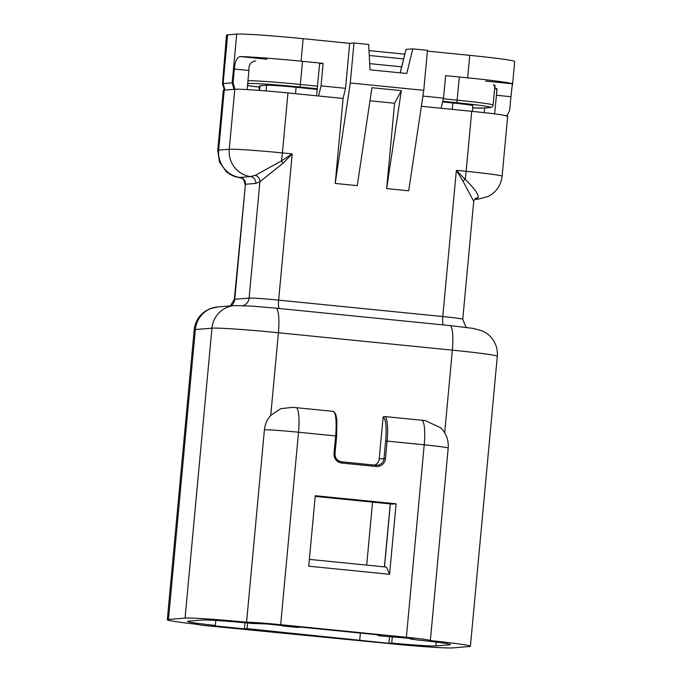 <?xml version="1.0" encoding="UTF-8"?>
<svg xmlns="http://www.w3.org/2000/svg" width="682" height="682" viewBox="0 0 682 682"><rect width="100%" height="100%" fill="white"/><g stroke="black" fill="none" stroke-linecap="round" stroke-linejoin="round"><path stroke-width="1.02" d="M259.092 90.399L259.51 85.915A25.115 0.895 -174.7 0 1 260.021 85.787L266.568 85.25A25.115 0.895 -174.7 0 1 296.099 87.287L317.207 89.393M442.609 101.942L452.899 102.973L452.302 109.376M472.345 111.379L472.873 105.701A25.115 0.895 -174.7 0 0 452.899 102.973M401.749 66.845L369.704 63.639M196.817 624.286L201.659 625.224L401.306 644.754A56.521 2.012 -174.7 0 0 452.643 647.9L469.259 646.536A56.521 2.012 -174.7 0 0 470.409 646.246A56.521 2.012 -174.7 0 0 430.316 640.586A30.144 1.074 -174.7 0 0 430.342 640.543A30.144 1.074 -174.7 0 0 406.37 637.261L424.221 444.8L387.103 441.084L385.475 458.585A8.789 8.61 -94.7 0 1 376.089 466.471L341.793 463.044A8.789 8.61 -94.7 0 1 334.027 453.436L335.646 435.943L298.528 432.226L280.669 624.695L406.37 637.261M241.07 178.036L234.514 176.468L230.328 174.541L226.211 171.6L219.433 162.001L217.754 150.364L223.312 90.374A45.217 1.611 5.3 0 1 224.233 90.143L234.054 89.333L232.178 82.837A56.521 2.012 5.3 0 1 233.056 82.795L234.335 69.044C234.966 61.337 236.935 57.177 240.243 56.563A56.521 2.012 5.3 0 1 301.069 61.175L323.115 63.383L321.026 85.881L345.527 88.328L343.089 98.455L335.212 183.441L357.257 185.64L371.946 87.705L401.34 90.646L394.571 103.246L369.985 100.791M224.233 90.143L218.675 150.134L229.246 149.264L234.804 89.274L234.054 89.333M234.804 89.274A45.217 1.611 5.3 0 1 287.966 92.94L343.089 98.455M309.364 559.376L386.498 567.092L389.575 574.287L396.114 503.793L315.272 495.712L308.733 566.196L389.575 574.287M282.638 625.573L266.244 623.936L251.811 623.416A43.955 1.569 5.3 0 0 202.136 620.057L188.496 621.174A43.955 1.569 5.3 0 0 187.601 621.404A43.955 1.569 5.3 0 0 215.341 625.437L212.537 625.667L244.386 628.855L247.055 628.634L388.928 643.314L391.741 643.083L392.303 636.971M410.214 638.335L410.163 638.889L413.241 638.642L382.048 636.067L378.05 635.522L378.118 634.848M224.361 90.152L222.485 83.656L226.492 35.14A56.521 2.012 5.3 0 1 227.643 34.842L236.705 34.1A56.521 2.012 5.3 0 1 303.158 38.686L349.704 43.341L345.527 88.328M222.485 83.656A56.521 2.012 5.3 0 1 223.125 83.588L232.178 82.837L236.705 34.1M247.14 89.598L248.913 70.502C248.538 64.816 250.823 61.619 255.75 60.911M241.002 178.011L239.893 177.465L250.447 176.587L255.383 175.308L281.393 160.952L292.203 153.91L278.64 300.131L442.788 316.55L456.352 170.33L465.141 179.332C474.459 188.428 478.798 194.515 478.159 197.584A6.283 5.976 44.2 0 0 474.672 199.289L473.709 201.318L463.001 181.131L456.352 170.33L466.147 171.31L471.714 111.319L421.382 106.281M394.571 103.246L386.66 188.582L408.706 190.79L423.769 90.331L427.478 50.34L412.781 48.874L405.986 49.428L400.283 72.846M422.908 96.068L443.53 98.131L441.092 108.259M485.772 81.124L512.387 83.784A56.521 2.012 -174.7 0 0 467.664 77.842L445.619 75.642L443.53 98.131M427.409 51.116L469.753 55.344A56.521 2.012 5.3 0 1 514.697 61.499L512.514 85.105M374.674 465.115A7.536 7.383 85.3 0 0 379.218 458.875L383.045 417.631A1.253 1.228 -94.7 0 1 384.384 416.506A25.115 4.97 95.7 0 1 384.563 416.506A25.115 4.97 95.7 0 1 387.103 441.084L385.62 440.981A23.861 4.723 -84.3 0 0 383.045 417.631M425.38 420.649L440.734 427.793C446.275 433.428 448.765 440.197 448.193 448.083A30.144 1.074 -174.7 0 0 424.221 444.8A25.115 4.97 -84.3 0 0 421.689 420.223L384.162 416.506M333.114 411.357L335.638 413.769L336.882 419.89L336.652 436.079L335.646 435.943A25.115 4.97 -84.3 0 0 333.114 411.357L295.988 407.648A25.115 4.97 -84.3 0 1 298.528 432.226A30.144 1.074 -174.7 0 0 264.42 429.737C265 424.264 267.105 419.481 270.745 415.389L280.737 408.688L292.638 407.35M168.454 619.469L185.061 618.105L211.957 328.161L195.35 329.525L168.454 619.469A56.521 2.012 -174.7 0 0 167.303 619.768A56.521 2.012 -174.7 0 0 197.959 624.414L196.791 624.507M282.604 625.94L297.309 627.406L300.83 627.125L381.681 635.206L378.05 635.522M410.163 638.889L417.503 639.989A43.955 1.569 5.3 0 1 450.478 644.575A43.955 1.569 5.3 0 1 449.583 644.805L449.634 644.183M436.292 642.103L435.943 645.922L449.583 644.805M435.943 645.922A43.955 1.569 5.3 0 1 391.741 643.083M280.669 624.695A30.144 1.074 -174.7 0 0 246.569 622.206A56.521 2.012 -174.7 0 0 185.061 618.105M255.383 175.308A6.283 5.976 -135.8 0 1 259.902 181.736L255.75 183.424L245.426 184.268L234.761 299.27L249.101 298.094L259.902 181.736L283.166 163.143L292.203 153.91L282.399 152.93L287.966 92.94M412.781 48.874L406.787 73.494L370.036 69.82L368.681 44.458L353.984 42.992L349.704 43.341M264.42 429.737L246.569 622.206M247.583 623.007L247.055 628.634M372.543 502.123L366.694 565.114M360.394 633.075L359.755 639.912M315.203 496.394L392.346 504.109L396.114 503.793M389.533 636.792L388.928 643.314M244.949 622.768L244.386 628.855M215.802 620.467L215.341 625.437M335.212 183.441L350.275 82.982L423.769 90.331M353.984 42.992L350.275 82.982M386.66 188.582L401.34 90.646M240.124 177.439A6.283 6.155 -94.7 0 1 245.426 184.268L234.327 299.381A21.347 0.759 5.3 0 1 234.761 299.27A8.789 8.61 85.3 0 1 230.763 305.877M471.714 111.319A45.217 1.611 5.3 0 1 507.672 116.238L502.105 176.229A45.217 1.611 5.3 0 0 466.147 171.31A25.115 4.97 -84.3 0 1 465.141 179.332A6.283 2.131 -36.6 0 0 463.001 181.131M506.624 116.46L509.659 110.458L510.937 96.708L496.36 95.25L496.982 88.498M512.387 83.784L510.937 96.708M316.61 95.804L319.594 63.673L323.115 63.383M494.629 113.885L496.914 90.356L493.393 84.679M484.689 107.986L484.254 112.649M318.596 96L321.026 85.881M233.056 82.795L234.932 89.282M478.159 197.584L474.962 199.118M474.672 199.289L475.235 199.025M255.75 183.424A6.283 6.155 -94.7 0 0 250.447 176.587A25.115 24.603 -94.7 0 1 229.246 149.264A45.217 1.611 5.3 0 1 282.399 152.93A25.115 4.97 -84.3 0 1 281.393 160.952L283.166 163.143M400.189 72.838L405.986 49.428M482.967 108.088A2.515 2.464 85.3 0 0 483.402 108.088L472.669 107.858A42.702 1.517 -174.7 0 0 482.967 108.088L489.514 107.551A42.702 1.517 -174.7 0 0 456.42 102.684L442.763 101.311M317.266 88.762L299.62 86.998A42.702 1.517 -174.7 0 0 249.416 83.536L247.694 83.673M247.515 85.557A42.702 1.517 -174.7 0 0 259.399 87.143L247.515 85.565M247.958 80.749A45.217 1.611 5.3 0 1 300.353 84.457L302.501 61.32M443.377 98.762L457.153 100.143L459.301 77.006M456.42 102.684A2.515 0.494 95.7 0 0 457.153 100.143A45.217 1.611 5.3 0 1 493.112 105.062L494.97 85.088M299.62 86.998A2.515 0.494 95.7 0 0 300.353 84.457L317.505 86.171M260.021 85.787L259.586 90.433M266.568 85.25L266.04 90.945M296.099 87.287L295.502 93.69M247.788 82.667A2.515 2.464 85.3 0 0 249.416 83.536M489.514 107.551A2.515 2.464 85.3 0 0 489.949 107.551L483.402 108.088M303.158 38.686L301.069 61.175M227.643 34.842L223.125 83.588L224.992 90.075M467.664 77.842L469.753 55.344M444.69 432.78L452.354 350.147L278.409 332.748L270.745 415.389M369.013 50.587L404.741 54.159L369.013 50.587M449.822 325.561L473.044 328.374L482.438 330.932C485.993 332.714 488.517 334.453 490.026 336.158C495.439 341.784 497.869 348.502 497.306 356.294A56.521 2.012 -174.7 0 0 452.354 350.147A25.115 4.97 -84.3 0 0 449.822 325.561L275.878 308.162A25.115 4.97 -84.3 0 1 278.409 332.748A56.521 2.012 -174.7 0 0 211.957 328.161A25.115 24.603 -94.7 0 1 234.403 305.579L217.788 306.943A25.115 24.603 -94.7 0 0 195.35 329.525A56.521 2.012 -174.7 0 0 194.2 329.815L167.303 619.768M243.235 305.596A8.789 8.61 85.3 0 0 249.101 298.094A25.115 0.895 5.3 0 1 278.64 300.131A8.789 1.739 95.7 0 0 279.177 308.494M443.317 324.913A8.789 1.739 95.7 0 1 442.788 316.55A25.115 0.895 5.3 0 1 462.763 319.287L473.709 201.318M217.754 150.364A45.217 1.611 5.3 0 1 218.675 150.134A25.115 24.603 -94.7 0 0 239.893 177.465A6.283 6.198 -98.3 0 1 245.256 184.285M403.582 58.908L369.269 55.481M240.243 56.563L266.858 59.223M248.913 70.502L234.335 69.044M390.36 503.904L384.52 566.895M378.212 634.857L378.152 635.496M475.064 199.076A6.283 6.155 85.3 0 1 475.354 199.084A25.115 24.603 85.3 0 0 478.747 199.05L474.578 199.391M341.793 463.044L341.665 461.816L375.953 465.243A7.536 7.383 85.3 0 0 384 458.483L385.62 440.981M379.218 458.875L385.475 458.585M334.027 453.436L335.024 453.573L336.652 436.079L334.998 453.564A7.536 7.383 85.3 0 0 341.656 461.816L375.961 465.243L376.089 466.471M341.665 461.816C337.266 460.938 335.05 458.193 335.024 453.573L334.998 453.581M489.949 107.551C491.594 107.645 492.651 106.81 493.112 105.062M497.306 356.294L470.409 646.246M448.193 448.083L430.342 640.543M425.389 420.641L421.689 420.223M295.988 407.648L292.638 407.342M384.418 566.887L390.266 503.896M275.878 308.162L251.709 306.09L234.403 305.579M194.2 329.815C195.086 322.032 198.718 315.868 205.103 311.333L210.03 308.716L217.788 306.943M466.803 327.479L465.772 326.721L462.763 319.287M234.327 299.381L230.38 305.911M478.747 199.05L488.389 196.373L491.534 194.481C497.724 189.946 501.253 183.859 502.105 176.229M240.865 177.968C240.593 178.343 243.977 177.243 245 184.387M377.265 465.26L375.961 465.243M409.959 638.949L410.018 638.318"/></g></svg>

